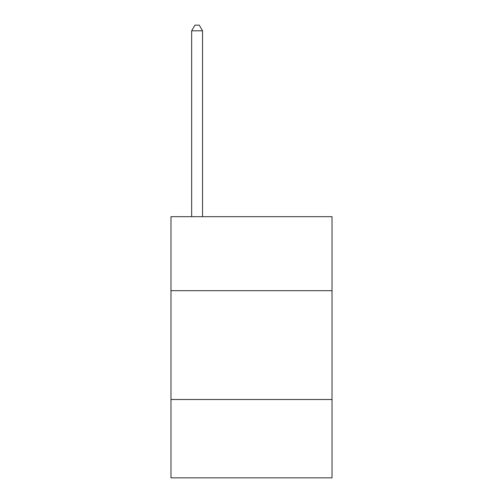 <?xml version="1.0" encoding="UTF-8"?>
<svg xmlns="http://www.w3.org/2000/svg" width="503" height="503" viewBox="0 0 503 503"><rect width="100%" height="100%" fill="white"/><g stroke="black" fill="none" stroke-linecap="round" stroke-linejoin="round"><path stroke-width="0.75" d="M332.03 290.677L332.03 216.68L170.97 216.68L170.97 290.677L332.03 290.677L332.03 477.85L170.97 477.85L170.97 290.677M332.03 399.495L170.97 399.495M202.533 216.68L202.533 30.809L191.649 30.809L191.649 216.68M191.649 30.809L194.913 25.15L199.263 25.15L202.533 30.809"/></g></svg>
